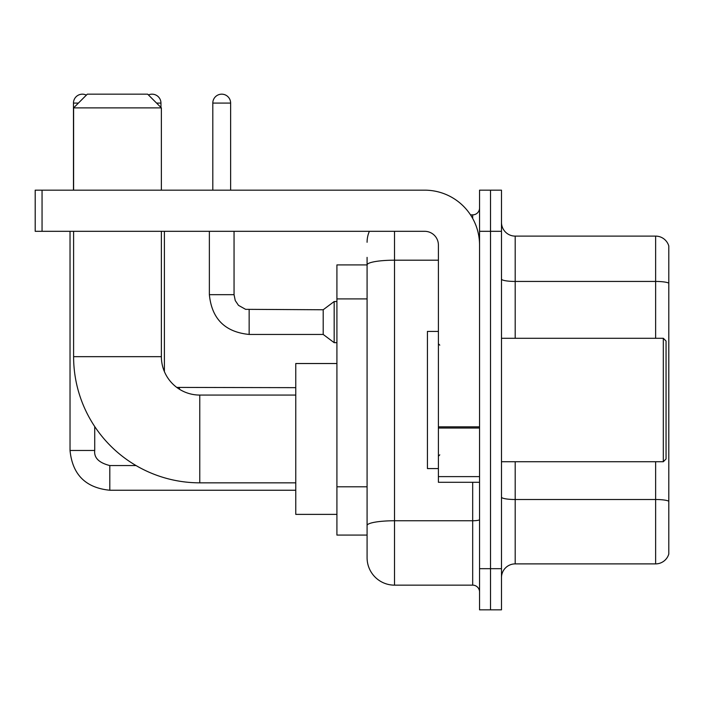 <?xml version="1.0" encoding="UTF-8"?>
<svg xmlns="http://www.w3.org/2000/svg" width="704" height="704" viewBox="0 0 704 704"><rect width="100%" height="100%" fill="white"/><g stroke="black" fill="none" stroke-linecap="round" stroke-linejoin="round"><path stroke-width="1.06" d="M394.513 231.317L394.513 585.147A27.43 27.43 0 0 1 367.083 557.718L367.083 257.374L367.083 264.915L336.917 264.915L336.917 535.084L367.083 535.084M479.547 568.682L479.547 609.831L490.512 609.831L490.512 568.682L490.512 609.831L501.486 609.831L501.486 568.682L490.512 568.682L490.512 231.317L490.512 568.682L479.547 568.682L479.547 231.317L490.512 231.317L490.512 190.168L490.512 231.317L501.486 231.317L501.486 568.682M501.486 231.317L501.486 190.168L479.547 190.168L479.547 231.317M394.513 585.147L472.683 585.147L472.683 482.284M470.501 214.861L472.683 214.861A6.855 6.855 0 0 0 479.547 207.997M367.083 557.718L367.083 530.288M438.398 260.19L394.513 260.19A27.43 4.761 180 0 0 367.083 264.95L367.083 257.374M479.547 592.002A6.855 6.855 0 0 0 472.683 585.147M367.083 242.282A27.43 27.43 0 0 1 369.371 231.317M501.486 577.597A13.71 13.71 0 0 1 515.196 563.886L655.635 563.886L655.635 461.718M668.8 245.986A13.71 13.71 0 0 0 655.635 236.113A13.71 13.71 0 0 1 668.8 245.986L668.8 554.013A13.71 13.71 0 0 1 655.635 563.886M668.8 247.086L668.8 283.158A13.71 2.385 180 0 0 655.635 281.442L655.635 236.113L515.196 236.113A13.71 13.71 0 0 1 501.486 222.402A13.71 13.71 0 0 0 515.196 236.113L515.196 338.29M295.768 482.838L199.769 482.838A126.174 126.174 0 0 1 73.603 356.664L73.603 231.317M199.769 482.838L199.769 395.067A38.403 38.403 0 0 1 161.374 356.664L161.374 231.317M87.314 94.169L147.655 94.169L161.374 107.888L73.603 107.888L87.314 94.169M161.374 190.168L161.374 107.888M73.603 190.168L73.603 107.888M336.917 363.519L295.768 363.519L295.768 514.378L336.917 514.378M73.462 190.168L73.462 103.083A8.914 8.914 0 0 1 86.372 95.119M70.03 231.317L70.03 450.472L94.723 450.472L94.723 426.545M148.43 94.943A8.914 8.914 0 0 1 160.961 103.083L160.961 107.474M212.802 190.168L212.802 103.083A8.914 8.914 0 0 1 221.716 94.169A8.914 8.914 0 0 1 230.63 103.083L230.63 190.168M249.146 334.444C225.016 332.059 211.754 318.806 209.37 294.677C211.754 318.806 225.016 332.059 249.146 334.444C225.016 332.059 211.754 318.806 209.37 294.677C211.754 318.806 225.016 332.059 249.146 334.444C225.016 332.059 211.754 318.806 209.37 294.677C211.754 318.806 225.016 332.059 249.146 334.444C225.016 332.059 211.754 318.806 209.37 294.677C211.754 318.806 225.016 332.059 249.146 334.444C225.016 332.059 211.754 318.806 209.37 294.677C211.754 318.806 225.016 332.059 249.146 334.444C225.016 332.059 211.754 318.806 209.37 294.677C211.754 318.806 225.016 332.059 249.146 334.444C225.016 332.059 211.754 318.806 209.37 294.677C211.754 318.806 225.016 332.059 249.146 334.444C225.016 332.059 211.754 318.806 209.37 294.677C211.754 318.806 225.016 332.059 249.146 334.444C225.016 332.059 211.754 318.806 209.37 294.677L234.054 294.677L235.25 300.564L238.48 305.342L245.608 309.338L323.198 309.76L323.198 334.444L249.146 334.444L249.146 309.786M323.198 309.76L334.171 301.532L334.171 342.672L336.917 342.672M479.547 482.284L438.398 482.284L438.398 426.826L479.547 426.826M479.547 245.027A54.859 54.859 0 0 0 424.688 190.168L42.055 190.168L42.055 231.317L424.688 231.317A13.71 13.71 0 0 1 438.398 245.027L438.398 426.826M42.055 231.317L35.2 231.317L35.2 190.168L42.055 190.168M663.318 338.29L666.054 341.026L666.054 458.973L663.318 461.718L663.318 338.29L501.486 338.29M438.398 331.426L427.425 331.426L427.425 468.574L438.398 468.574M367.083 298.91L336.917 298.91M367.083 486.798L336.917 486.798M479.547 519.57A6.855 1.188 0 0 1 472.683 520.758L394.513 520.758A27.43 4.761 180 0 0 367.083 525.518M472.683 218.469L472.683 214.861M668.8 501.222A13.71 2.385 180 0 0 655.635 499.506L515.196 499.506L515.196 563.886M655.635 338.29L655.635 281.442L515.196 281.442A13.71 2.385 0 0 1 501.486 279.066M515.196 461.718L515.196 499.506A13.71 2.385 0 0 1 501.486 497.121M73.603 356.664L161.374 356.664M136.039 465.555L109.806 465.555C98.921 462.81 93.887 457.785 94.723 450.472C93.887 457.785 98.921 462.81 109.806 465.555C98.921 462.81 93.887 457.785 94.723 450.472C93.887 457.785 98.921 462.81 109.806 465.555C98.921 462.81 93.887 457.785 94.723 450.472C93.887 457.785 98.921 462.81 109.806 465.555C98.921 462.81 93.887 457.785 94.723 450.472C93.887 457.785 98.921 462.81 109.806 465.555L109.806 490.239C85.677 487.854 72.415 474.602 70.03 450.472C72.415 474.602 85.677 487.854 109.806 490.239C85.677 487.854 72.415 474.602 70.03 450.472C72.415 474.602 85.677 487.854 109.806 490.239C85.677 487.854 72.415 474.602 70.03 450.472C72.415 474.602 85.677 487.854 109.806 490.239C85.677 487.854 72.415 474.602 70.03 450.472C72.415 474.602 85.677 487.854 109.806 490.239L295.768 490.239M73.462 103.083L78.399 103.083M156.57 103.083L160.961 103.083M179.476 387.684L179.476 389.259M234.054 294.677L234.054 231.317M212.802 103.083L230.63 103.083M479.547 428.023L438.398 428.023M438.398 476.617L479.547 476.617M295.768 395.067L199.769 395.067M164.393 371.58L164.393 231.317M176.774 387.411L295.768 387.658M323.198 334.444L334.171 342.672M209.37 294.677L209.37 231.317M334.171 301.532L336.917 301.532M501.486 461.718L663.318 461.718M439.771 345.145L438.398 343.772M439.771 454.854L438.398 456.227"/></g></svg>
